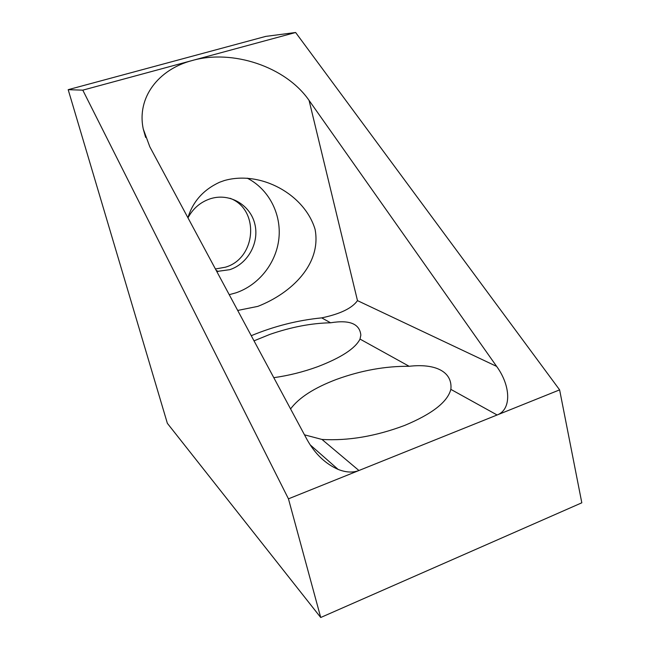 <?xml version="1.0" encoding="UTF-8"?>
<svg xmlns="http://www.w3.org/2000/svg" width="650" height="650" viewBox="0 0 650 650"><rect width="100%" height="100%" fill="white"/><g stroke="black" fill="none" stroke-linecap="round" stroke-linejoin="round"><path stroke-width="0.97" d="M254.012 340.844L269.888 334.392C291.192 327.048 311.423 323.172 330.582 322.79C349.619 319.67 359.702 323.781 360.839 335.116L360.019 339.089C355.298 348.457 341.193 357.662 317.696 366.697C303.29 371.938 288.657 375.594 273.796 377.674M290.582 408.939C298.886 397.702 314.194 387.855 336.497 379.397C361.148 370.451 385.369 366.08 409.167 366.291C434.777 363.293 452.538 371.353 450.897 389.025L450.832 389.358C447.59 401.928 432.193 413.952 404.633 425.433C375.692 436.288 348.14 440.96 321.994 439.449L304.493 434.834M187.923 217.758C192.822 201.614 203.352 189.776 219.529 182.268L224.323 180.554C260.553 170.219 304.574 194.228 315.088 229.369C321.628 263.916 291.923 293.02 257.855 306.369L237.697 310.448M247.219 178.149C268.743 189.126 281.45 213.801 278.923 238.29C276.404 262.795 259.025 284.993 235.999 292.817L229.231 294.678M187.972 217.847C193.058 208.366 200.566 201.979 210.494 198.705L211.347 198.453C230.149 193.009 250.274 205.075 254.792 223.852C259.569 242.556 248.007 263.738 229.734 269.685L216.767 271.473M215.426 268.986L225.322 267.207C256.311 258.537 260 209.511 230.059 198.282M450.832 389.358L497.112 414.984C511.664 409.654 510.9 385.962 496.649 366.405L309.083 100.417C285.586 66.397 232.204 49.099 192.319 60.491C158.584 69.217 136.492 97.524 143.293 129.123L149.817 146.794L307.149 439.79C315.014 453.879 325.333 463.751 338.114 469.398C345.906 472.485 352.844 472.859 358.93 470.511L288.454 498.834L82.794 90.155L295.628 32.5L559.617 389.87L358.93 470.511L321.994 439.449M496.649 366.405L357.484 300.625C352.081 308.254 340.145 313.999 321.701 317.874C297.611 320.255 274.129 326.202 251.257 335.701M559.617 389.87L581.815 502.799L320.718 617.5L288.454 498.834M82.794 90.155L68.185 89.676L265.712 36.4L295.628 32.5M68.185 89.676L167.367 423.329L320.718 617.5M357.484 300.625L309.083 100.417M409.167 366.291L360.019 339.089M330.582 322.79L321.701 317.874M216.141 270.311L218.189 271.513M145.641 137.426L143.293 129.123M310.099 444.787L338.114 469.398"/></g></svg>
